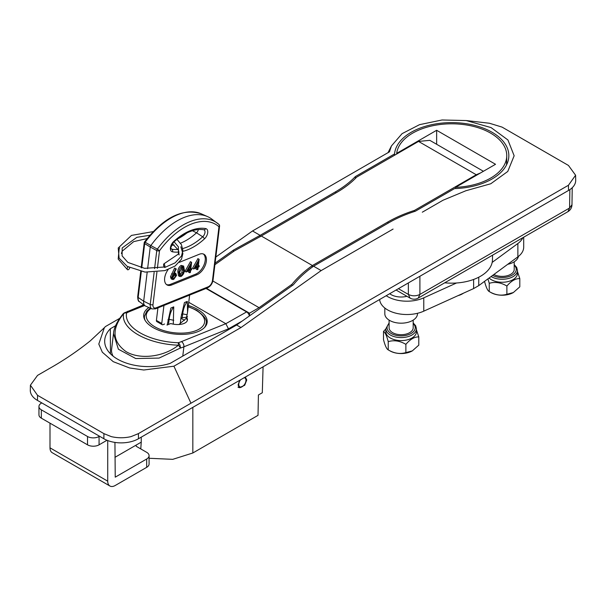 <?xml version="1.0" encoding="UTF-8"?>
<svg xmlns="http://www.w3.org/2000/svg" width="606" height="606" viewBox="0 0 606 606"><rect width="100%" height="100%" fill="white"/><g stroke="black" fill="none" stroke-linecap="round" stroke-linejoin="round"><path stroke-width="0.91" d="M321.157 270.587L240.976 327.543L236.605 325.021L293.387 284.737C298.841 278.025 305.56 271.844 313.56 266.201L321.157 270.587L393.082 229.076M119.609 318.408L105.459 326.543L104.376 327.679L98.801 344.056L102.323 352.215L113.231 361.668L129.616 367.971L143.743 370.001L173.922 366.206L190.966 403.217L568.451 185.254L575.594 175.232L568.451 165.438L502.071 127.109L489.466 123.253L466.241 120.556L491.087 127.601L507.934 139.978L514.146 155.772L507.767 171.46L490.769 183.762L465.893 190.738L443.047 200.222L422.314 212.198M215.827 257.042L252.52 230.962L389.461 151.833L391.446 145.932L402.073 133.653L419.534 124.662L442.047 119.98L466.241 120.556M143.47 304.629L141.683 305.666M110.451 353.79L110.322 328.77A43.988 25.399 0 0 0 104.679 341.307A43.988 25.399 0 0 0 117.564 359.169A43.988 25.399 0 0 0 170.218 363.35L236.605 325.021M239.65 380.333L238.105 384.939L239.317 387.711L244.703 385.264L246.763 379.939L245.324 377.053M140.031 432.684L165.65 417.86L138.41 433.616L130.941 436.646C124.359 438.138 117.822 438.13 111.322 436.631L103.929 433.646L37.549 395.324L30.406 385.196L37.549 375.387L49.465 368.493C63.774 360.418 77.416 351.177 90.4 340.769L104.376 327.679M575.594 175.232L575.7 180.285A24.49 14.143 180 0 1 568.526 190.458L138.486 438.736A24.49 14.143 180 0 1 103.853 438.736L37.474 400.414A24.49 14.143 180 0 1 30.3 390.241L30.406 385.196M114.943 457.333L141.243 442.145L141.243 437.146M263.08 366.804L262.3 392.741L258.421 394.983L258.02 415.352L192.829 452.993L172.755 459.34L149.084 458.272M140.774 448.917L141.243 442.145M394.574 155.25L394.544 153.954A57.184 33.012 180 0 1 453.447 122.624A57.184 33.012 180 0 1 508.835 156.03A57.184 33.012 180 0 1 454.538 188.595L415.345 211.221A117.564 67.872 180 0 0 389.173 222.546L313.56 266.201M394.544 153.954L355.351 176.581L355.427 178.414M252.52 230.962L260.118 235.348L335.732 191.693A117.564 67.872 0 0 0 355.351 176.581M233.371 251.588L233.416 250.111L215.085 263.148M260.133 236.817L260.118 235.348L233.416 250.111M115.617 325.71L110.322 328.77M240.976 327.543L173.922 366.206M190.966 403.217L165.65 417.86M492.557 255.179L492.458 259.891A40.807 23.558 180 0 1 480.505 276.26A40.807 23.558 180 0 1 444.69 282.813M206.411 288.305L249.505 313.188L259.065 307.674L212.873 281.002M259.065 307.674L291.986 284.282C297.508 277.495 304.31 271.246 312.401 265.534L388.022 221.879A119.2 68.819 180 0 1 414.436 210.433L476.255 174.748L418.526 141.418L356.714 177.103A119.2 68.819 0 0 1 336.891 192.36L261.269 236.014L234.257 250.96L214.895 264.716M414.421 211.517L414.436 210.433M291.986 284.282L291.903 285.782M249.505 313.188L249.528 315.855M418.526 141.418L429.836 140.35L483.406 171.278M480.52 172.945L476.255 174.748M261.269 236.014L312.401 265.534L312.378 267.041M455.568 187.352A55.101 31.815 0 0 0 506.752 156.015A55.101 31.815 0 0 0 490.618 133.123A55.101 31.815 0 0 0 432.389 125.813A55.101 31.815 0 0 0 396.688 153.356L436.646 130.29L495.526 164.287L455.568 187.352L455.56 188.557M436.646 144.289L436.646 130.29M396.703 154.015L396.688 153.356M148.887 307.553A31.936 15.491 6.9 0 0 143.736 314.711A31.936 15.491 6.9 0 0 162.514 331.588A31.936 15.491 6.9 0 0 198.026 331.588A31.936 15.491 6.9 0 0 207.146 322.392A31.936 15.491 6.9 0 0 188.36 305.507M144.66 305.492L129.487 311.62A36.739 17.824 6.9 0 0 126.631 312.954A4.083 3.568 -167.1 0 0 123.654 313.575C111.406 328.906 112.231 341.602 126.116 351.669C140.13 359.994 164.029 356.896 178.437 345.2A4.083 1.189 50.5 0 1 180.315 348.071L159.045 358.093L135.729 358.532L118.367 349.207L113.511 333.527C113.875 327.952 117.072 321.392 123.094 313.855A4.083 1.689 -139.6 0 1 123.654 313.575A49.419 23.975 -173.1 0 0 178.437 345.2A4.083 0.636 91.9 0 0 178.217 342.738A4.083 2.386 73.4 0 1 180.315 348.071A40.814 19.801 -173.1 0 0 183.898 346.821A4.083 2.682 -112 0 0 181.436 341.617L225.818 323.695L246.619 311.916A4.083 2.379 60.5 0 1 249.377 315.961M242.203 321.051L228.477 328.823L225.818 323.695L188.746 302.296M113.511 333.527L111.595 349.351A40.814 19.801 6.9 0 0 113.102 356.161M246.619 311.916L206.01 288.471M129.707 267.761A1.833 1.038 -59 0 1 128.419 269.625A1.833 1.038 -59 0 1 127.502 269.715A1.833 1.038 -59 0 1 128.124 266.913M164.287 264.201C165.196 266.254 165.173 267.261 164.226 267.216C163.317 265.163 163.34 264.155 164.287 264.201L163.764 263.936L178.369 254.065L178.422 246.892L174.089 241.764M176.944 239.34L181.399 244.627L182.891 250.301L181.52 255.974L175.126 262.852L164.749 267.481L164.226 267.216M180.914 318.248L184.527 320.339M166.983 325.081L170.778 323.551A12.075 5.855 6.9 0 0 183.982 323.483A12.075 5.855 6.9 0 0 186.459 317.218L187.534 316.786L186.906 316.423M178.937 324.513L186.33 318.279A12.075 5.855 -173.1 0 1 187.315 320.529M41.799 402.914L41.344 403.172A8.166 4.712 0 0 0 38.951 406.505A8.166 4.712 0 0 0 41.344 409.838L87.522 436.502A8.166 4.712 0 0 0 99.066 436.502L99.528 436.237M41.344 409.838L41.344 418.17A8.166 4.712 180 0 1 38.951 414.837L38.951 406.505M114.943 442.418L115.231 477.164L146.69 459A8.166 4.712 0 0 0 149.084 455.667A8.166 4.712 0 0 0 146.69 452.334L136.252 446.304A26.528 15.317 0 0 0 136.077 445.13M107.724 440.562L107.724 481.164A10.613 6.128 120 0 0 109.928 486.02A10.613 6.128 120 0 0 115.231 485.489L146.69 467.332L146.69 459M149.084 455.667L149.084 463.999A8.166 4.712 180 0 1 146.69 467.332M50.003 423.17L50.003 447.834A10.613 6.128 120 0 0 52.199 452.69L109.928 486.02M99.066 436.502L99.066 444.834L106.982 440.267M99.066 444.834A8.166 4.712 180 0 1 87.522 444.834L87.522 436.502M41.344 418.17L87.522 444.834M463.704 293.069L462.204 293.955A14.915 8.613 180 0 1 458 295.652M463.196 293.372L460.166 294.675M240.574 379.795A5.106 2.947 120 0 0 238.87 385.469A5.106 2.947 120 0 0 242.355 386.56A5.106 2.947 120 0 0 242.521 386.461A5.106 2.947 120 0 0 245.96 380.31A5.106 2.947 120 0 0 244.135 377.743M245.96 379.765L245.938 379.091A5.916 3.416 -60 0 0 245.93 379.03M237.999 387.136L238.703 387.113A5.916 3.416 -60 0 0 238.749 387.143M238.476 387.454L239.188 387.355A5.916 3.416 -60 0 0 239.234 387.37L239.734 387.461A5.916 3.416 -60 0 0 239.787 387.461M239.643 387.666L240.332 387.431A5.916 3.416 -60 0 0 240.385 387.423M240.309 387.56L240.961 387.272A5.916 3.416 -60 0 0 241.021 387.249M240.999 387.317L241.612 386.984A5.916 3.416 -60 0 0 241.673 386.954L242.355 386.56M408.361 282.926L408.361 294.418C412.209 296.273 416.057 296.273 419.905 294.418L569.587 208.002L571.973 204.737L572.231 187.716M396.066 290.024L410.05 298.099A8.166 8.166 0 0 0 418.216 298.099L419.905 294.418L419.905 276.26M413.186 320.12L413.186 327.755A12.044 6.954 180 0 1 402.778 334.641A12.044 6.954 180 0 1 389.544 329.619A12.044 6.954 180 0 1 389.105 327.755L389.105 320.12M417.473 313.302L417.473 313.756A16.324 9.423 180 0 1 403.354 323.096A16.324 9.423 180 0 1 385.416 316.287A16.324 9.423 180 0 1 384.818 313.756L384.818 308.022M406.937 296.304A14.286 8.249 180 0 1 389.703 293.698M513.343 292.554L506.889 294.281C501.064 295.986 495.178 295.077 489.247 291.554L489.247 283.305C495.079 281.601 500.957 282.51 506.889 286.032C511.199 280.942 515.501 278.457 519.804 278.578L519.804 286.827L513.343 292.554A15.817 9.128 180 0 1 490.981 292.554L489.247 291.554C487.686 290.789 486.11 287.395 484.52 281.366M489.08 278.018A15.309 8.84 0 0 0 491.337 279.684A15.309 8.84 0 0 0 508.017 281.593A15.309 8.84 0 0 0 517.471 273.435L517.471 270.435A15.309 8.84 180 0 1 508.017 278.593A15.309 8.84 180 0 1 491.337 276.684A15.309 8.84 180 0 1 491.095 276.533M519.804 278.578L517.471 271.549M487.928 278.866L489.247 283.305M506.889 294.281L506.889 286.032M522.842 237.696A27.308 15.764 180 0 1 517.872 243.506L492.163 262.413M523.698 237.196L523.698 247.104A27.308 15.764 180 0 1 517.872 256.838L478.755 285.615L478.755 277.215M478.755 285.615L473.619 288.577L473.619 279.457M456.53 282.987L423.776 297.834A27.308 15.764 180 0 1 386.219 295.713M473.619 288.577L423.776 311.158A27.308 15.764 180 0 1 395.559 313.097A27.308 15.764 180 0 1 379.644 299.508M514.206 261.8L514.206 269.435A12.044 6.954 180 0 1 497.844 275.919A12.044 6.954 180 0 1 493.882 274.48M518.395 256.436A16.324 9.423 180 0 1 507.73 264.299M418.784 336.898L418.784 345.147L412.33 350.874A15.817 9.128 180 0 1 389.961 350.874L388.234 349.874C386.666 349.117 385.09 345.715 383.507 339.686L383.507 331.437C385.068 332.202 386.643 335.595 388.234 341.625C394.059 339.921 399.937 340.83 405.876 344.352C410.179 339.262 414.481 336.777 418.784 336.898L416.451 329.869M412.33 350.874L405.876 352.601C400.043 354.305 394.165 353.396 388.234 349.874L388.234 341.625M385.84 328.755L385.84 331.755A15.309 8.84 0 0 0 390.325 338.004A15.309 8.84 0 0 0 407.005 339.921A15.309 8.84 0 0 0 416.451 331.755L416.451 328.755A15.309 8.84 180 0 1 407.005 336.921A15.309 8.84 180 0 1 390.325 335.004A15.309 8.84 180 0 1 385.84 328.755L389.105 322.93M385.84 328.944L383.507 331.437M405.876 352.601L405.876 344.352M183.944 217.524A65.062 37.564 120 0 0 150.841 245.551L157.378 249.104A64.312 37.133 -60 0 1 189.905 221.66A64.312 37.133 -60 0 1 217.228 223.053A64.312 37.133 -60 0 1 218.789 224.303A2.038 1.659 -48.6 0 1 218.887 224.379L211.585 218.933A65.062 37.564 120 0 0 207.555 216.607A65.062 37.564 120 0 0 183.944 217.524M190.064 269.465L190.587 265.155L187.686 270.428L190.064 269.465L188.913 268.799L189.004 268.026M188.489 268.966L188.913 268.799M191.617 262.307L190.784 269.17L191.708 268.799L191.587 269.821L190.663 270.193L190.382 272.48L189.67 272.768L189.943 270.481L186.156 272.011L191.617 262.307L190.443 261.769M191.708 268.799L190.89 268.329M186.156 272.011L184.997 271.344L190.466 261.64M191.473 262.36L190.314 261.694M189.67 272.768L188.511 272.102L188.648 271.003M175.816 275.76L175.346 274.503L174.255 274.518L172.331 277.169L172.816 278.449L173.839 278.434L175.816 275.76L174.664 275.101L174.626 274.404M172.369 277.866L174.664 275.101M173.839 278.434L172.687 277.768M172.286 279.472L171.134 278.805L170.468 276.76L174.642 268.026L176.285 269.003L173.687 273.867L175.854 273.42L176.543 275.419L173.68 279.464L172.286 279.472L171.619 277.427L175.801 268.693M174.528 273.435L174.058 273.17M174.354 272.624L175.854 273.42M171.619 277.427L170.468 276.76M181.164 275.48L183.088 273.079L183.694 270.465L183.133 267.11L182.179 267.079L179.694 272.079L180.217 275.45L181.164 275.48L180.012 274.813L181.929 272.412L182.421 267.011M183.088 273.079L181.929 272.412M183.694 270.465L182.535 269.799M181.02 276.503L179.694 276.503L178.975 272.374C179.081 269.647 180.187 267.549 182.277 266.072L183.633 266.079L184.406 270.178C184.262 272.927 183.133 275.033 181.02 276.503M179.694 276.503L178.535 275.836L177.823 271.708C177.929 268.981 179.028 266.882 181.126 265.405L183.633 266.079M178.975 272.374L177.823 271.708M182.277 266.072L181.126 265.405M197.571 266.435L198.086 262.125L195.185 267.397L197.571 266.435L196.412 265.769L196.503 264.996M195.988 265.943L196.412 265.769M199.116 259.277L198.283 266.148L199.207 265.769L199.086 266.791L198.162 267.163L197.882 269.45L197.17 269.738L197.442 267.451L193.655 268.981L199.116 259.277L197.942 258.747M199.207 265.769L198.389 265.299M193.655 268.981L192.496 268.314L197.965 258.61M198.973 259.338L197.814 258.671M197.17 269.738L196.011 269.072L196.147 267.973M166.483 284.547A11.84 6.833 120 0 0 170.551 284.29L195.67 274.147A11.84 6.833 120 0 0 204.192 264.443A11.84 6.833 120 0 0 203.381 254.005M168.135 269.556A11.84 6.833 120 0 0 167.029 284.934A11.84 6.833 120 0 0 171.71 284.956L196.821 274.813A11.84 6.833 120 0 0 205.54 264.58A11.84 6.833 120 0 0 203.987 254.285A11.84 6.833 120 0 0 199.313 254.262L179.353 262.322M154.583 268.632L156.772 250.573L150.235 247.013L150.841 245.551L144.584 241.892C163.718 217.334 182.58 207.956 201.169 213.774A64.312 37.133 120 0 0 177.823 214.683A64.312 37.133 120 0 0 145.288 242.127A2.038 1.326 121.6 0 0 144.683 243.597L141.743 267.882M147.622 268.632L150.235 247.013L144.683 243.597A2.038 0.992 6.9 0 1 144.205 242.847A2.038 2.038 0 0 1 144.584 241.892M147.175 272.291L143.683 301.182L150.243 304.462L154.136 272.344M155.5 308.863A2.038 1.341 -112 0 0 156.181 307.803L208.123 286.827A2.038 1.341 -112 0 1 207.449 287.888L155.5 308.863L151.962 308.909L145.569 306.083A8.166 4.712 -60 0 1 145.061 305.788A8.166 4.712 -60 0 1 143.683 301.182L138.16 297.485A7.416 4.28 120 0 0 139.418 301.667C138.403 301.599 137.827 299.955 137.683 296.735A2.038 0.992 6.9 0 0 138.16 297.485L141.304 271.541M208.123 286.827A5.386 3.106 120 0 0 212.456 280.639L218.986 226.75A62.282 35.959 120 0 0 159.507 250.763A2.038 0.992 6.9 0 1 156.772 250.573A2.038 1.015 -61.4 0 1 157.378 249.104L159.507 250.763L157.378 268.367M219.561 226.159A2.038 0.992 6.9 0 1 218.986 226.75A2.038 1.659 -48.6 0 0 218.887 224.379A2.038 2.038 0 0 1 219.561 226.159L213.039 280.048A2.038 0.992 6.9 0 1 212.456 280.639M171.506 245.309A52.002 30.02 120 0 0 174.164 244.983M180.512 243.173A52.002 30.02 120 0 0 196.511 232.81L202.699 236.794A4.522 2.613 120 0 0 204.926 232.772A4.522 2.613 120 0 0 203.927 229.772A4.522 2.613 120 0 0 203.896 229.765A2.038 1.629 -79.9 0 0 205.669 228.583A6.552 3.787 -60 0 1 207.714 232.674A6.552 3.787 -60 0 1 204.411 238.923A54.782 31.626 -60 0 1 187.921 249.702A54.782 31.626 -60 0 1 182.853 251.338M198.351 229.545A3.772 2.182 -60 0 1 196.511 232.81L192.413 230.734M167.203 324.99L170.884 308.03L173.74 306.871L173.278 324.149M173.74 320.309L169.142 319.339A34.489 22.649 68 0 1 173.74 306.871M167.9 319.839L169.142 319.339L168.521 324.46M180.24 323.801L181.02 317.377L184.444 302.553L187.299 301.402L187.565 312.075L189.625 295.084M164.605 324.013L162.961 324.68A2.038 1.182 -60 0 1 162.158 324.672A2.038 1.182 -60 0 1 161.749 323.483L163.938 305.454M162.158 324.672L156.818 321.589A2.038 1.182 -60 0 1 156.409 320.4L157.931 307.878M186.534 317.188L187.102 314.802A30.58 20.081 68 0 1 187.565 312.075M186.466 317.233L180.952 317.953M187.102 314.802L182.701 313.863L182.27 317.423M181.459 314.362L182.701 313.863A34.489 22.649 68 0 1 187.299 301.402M103.929 433.646L103.853 438.736M138.41 433.616L138.486 438.736M37.549 395.324L37.474 400.414M192.829 407.368L192.829 452.993M335.732 191.693L335.754 193.011M568.451 185.254L568.526 190.458M388.022 221.879L387.999 223.22M228.477 328.823L183.898 346.821L182.77 356.108M181.436 341.617A36.739 17.824 6.9 0 1 178.217 342.738A46.533 22.573 6.9 0 1 126.631 312.954A4.083 2.939 -118.3 0 0 124.268 312.901L143.751 304.833M129.487 311.62A4.083 2.682 -112 0 0 127.525 311.378M150.955 308.469A29.391 14.256 6.9 0 0 154.894 326.846A29.391 14.256 6.9 0 0 196.223 330.55A29.391 14.256 6.9 0 0 195.988 310.257A29.391 14.256 6.9 0 0 188.201 306.833M205.79 325.945L206.063 323.695A31.02 15.052 -173.1 0 1 204.442 327.581M145.122 320.4A31.02 15.052 -173.1 0 1 144.47 316.241L144.198 318.483M50.003 447.834L107.724 481.164M569.86 189.625L569.587 208.002L567.898 211.683A8.166 8.166 0 0 0 571.973 204.737M398.407 288.676L408.361 294.418L410.05 298.099M492.625 275.412A14.082 8.128 0 0 0 511.078 275.722A14.082 8.128 0 0 0 514.206 265.216M517.872 256.838L517.872 243.506M423.776 311.158L423.776 297.834M389.105 323.536A14.082 8.128 0 0 0 391.188 333.505A14.082 8.128 0 0 0 409.838 334.148A14.082 8.128 0 0 0 413.186 323.536M186.996 232.886A52.752 30.451 -60 0 1 177.316 239.052M182.739 248.551A52.752 30.451 120 0 0 186.815 247.172A52.752 30.451 120 0 0 202.699 236.794A2.038 0.803 -132.3 0 1 204.411 238.923M172.861 274.185L171.71 273.518M170.551 284.29L171.71 284.956M195.67 274.147L196.821 274.813M151.962 308.909A7.416 4.28 -60 0 1 150.243 304.462A2.038 0.992 6.9 0 0 152.985 304.651A5.386 3.106 120 0 0 156.181 307.803M156.924 272.117L152.985 304.651M179.058 252.005A54.782 31.626 -60 0 1 172.475 251.816A6.552 3.787 -60 0 1 170.43 247.725A6.552 3.787 -60 0 1 173.725 241.476A54.782 31.626 -60 0 1 205.669 228.583M172.475 251.816A2.038 1.629 -79.9 0 0 171.945 249.217A52.752 30.451 120 0 0 178.103 249.414M203.866 229.757C194.791 228.326 184.724 232.462 173.657 242.15A2.038 0.803 -132.3 0 0 173.725 241.476M173.657 242.15C170.831 246.869 170.044 249.134 171.301 248.945A4.522 2.613 120 0 0 171.945 249.217L171.097 248.604M161.749 323.483L156.409 320.4M387.976 152.773L391.446 145.932M506.563 164.84L506.752 156.015M124.268 312.901A4.083 4.083 0 0 0 123.094 313.855M127.502 269.715L118.193 259.073L119.155 248.937L119.73 247.922M180.83 246.809L182.891 253.588L181.459 259.254L175.111 266.026L164.893 270.602L145.092 272.102L127.215 266.375L119.102 258.126L118.231 247.983L131.472 235.408L153.159 231.613M121.397 253.581L122.132 251.217L133.676 241.635L147.114 238.567M172.339 243.71L178.452 250.126L179.096 254.982M164.074 267.019L144.584 268.337L127.851 262.398L122.094 255.868L122.177 247.952L136.873 237.325L149.841 235.257M206.063 323.695C207.494 320.324 204.351 315.847 196.632 310.257L188.231 306.598M150.371 308.212L146.841 311.136L144.47 316.241M245.96 380.31L245.96 379.538M418.216 298.099L567.898 211.683M517.471 270.435L516.676 267.413L514.206 264.61M416.451 328.755L415.655 325.74L413.186 322.93M179.732 237.234L183.686 234.666M201.169 213.774L207.555 216.607M137.683 296.735L140.744 271.435M141.19 267.776L144.205 242.847M139.418 301.667L145.061 305.788M207.449 287.888C210.509 286.35 212.373 283.737 213.039 280.048"/></g></svg>
